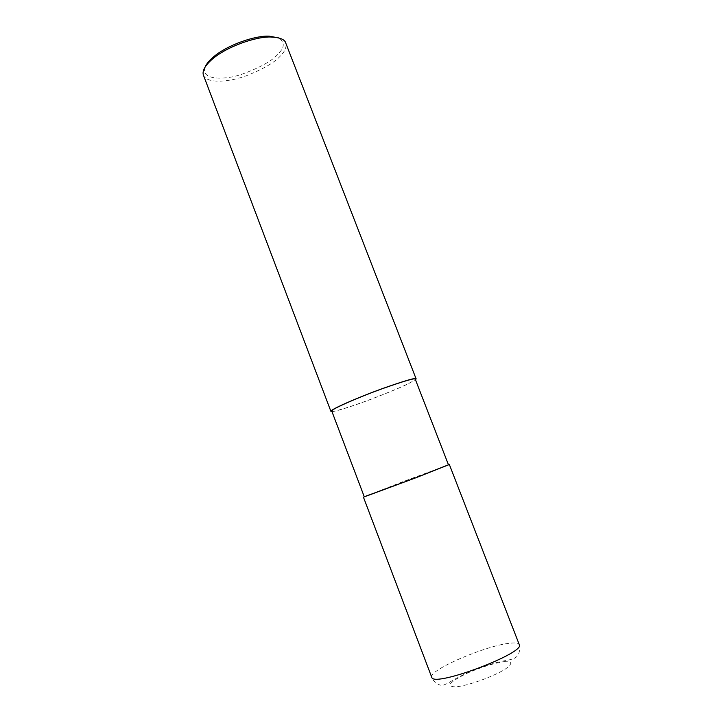 <?xml version="1.0" encoding="UTF-8"?>
<svg xmlns="http://www.w3.org/2000/svg" width="723" height="723" viewBox="0 0 723 723"><rect width="100%" height="100%" fill="white"/><g stroke="black" fill="none" stroke-linecap="round" stroke-linejoin="round"><path stroke-width="0.54" stroke-dasharray="3.62 2.71" d="M504.202 661.626L510.357 661.943C511.703 663.398 509.887 665.874 504.898 669.371C492.444 676.972 468.224 685.621 455.996 686.85C451.116 686.895 449.381 685.693 450.781 683.262C454.053 680.271 459.647 676.873 467.555 673.05C481.419 667.085 493.637 663.28 504.202 661.626M364.256 496.737L448.468 464.79M364.302 496.846L401.762 482.096L448.495 464.862M331.73 410.98C331.875 412.788 352.643 406.127 370.122 399.539C388.314 392.58 400.885 387.347 407.835 383.85C412.318 381.699 414.794 380.162 415.273 379.25M331.984 411.631C337.388 411.233 357.659 404.392 373.773 398.228C390.42 391.758 402.006 386.895 408.522 383.624L415.454 379.72M203.299 74.821C206.227 83.967 228.622 82.223 246.001 75.915C263.931 68.802 275.68 61.835 281.256 55.011C285.007 51.08 286.552 47.23 285.91 43.443M205.142 67.031C200.379 79.431 222.088 80.696 240.831 74.623C260.244 67.655 272.869 60.542 278.707 53.285C284.681 47.293 284.763 42.187 278.951 37.967M431.64 677.035C429.019 670.031 484.907 645.91 509.1 643.316C514.812 642.593 518.165 642.937 519.15 644.347M519.15 644.356C520.433 645.856 520.226 649.137 518.536 654.198C516.891 656.656 516.321 658.807 505.901 660.488C497.099 661.916 485.006 665.675 469.634 671.757C459.729 676.403 452.553 680.216 448.124 683.208L443.271 685.16C439.593 686.516 432.065 680.822 431.821 677.514"/><path stroke-width="1.08" d="M448.468 464.79L415.318 477.984L364.256 496.737M448.495 464.862L415.147 478.048L364.302 496.846L331.73 410.98C331.242 409.29 357.505 397.713 380.967 389.173C404.401 380.904 415.833 377.587 415.273 379.25L448.495 464.862M415.454 379.72L416.132 378.915C416.701 377.225 405.034 380.605 381.12 389.055C357.171 397.767 330.375 409.57 330.881 411.297L331.984 411.631M416.132 378.915L285.91 43.443C285.142 39.638 280.28 37.497 271.324 37.027C257.026 36.213 226.733 46.272 211.731 59.666C205.061 65.648 202.25 70.7 203.299 74.821L330.881 411.297M278.951 37.967L269.173 36.15C255.581 35.373 226.895 44.889 212.643 57.623C208.839 60.967 206.344 64.103 205.142 67.031M519.15 644.356C527.483 652.164 434.469 687.501 431.821 677.523L431.64 677.035M271.324 37.027L269.173 36.15M211.731 59.666L212.643 57.623M519.159 644.347L449.363 464.537M431.821 677.523L363.443 497.171"/></g></svg>
